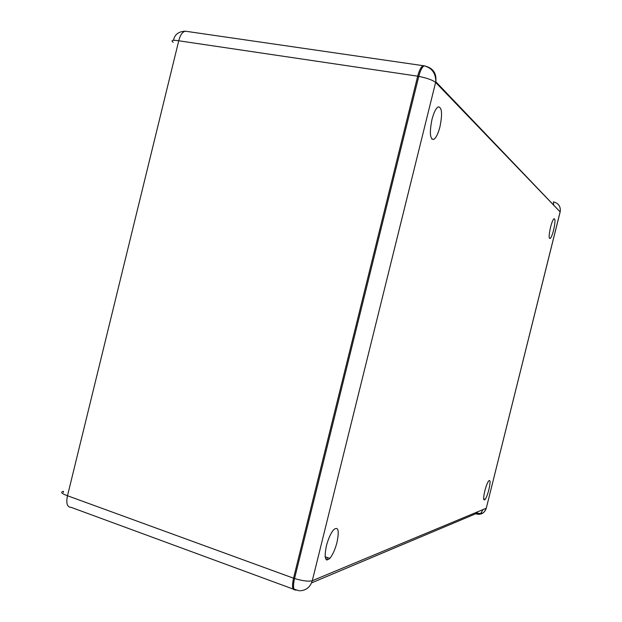 <?xml version="1.0" encoding="UTF-8"?>
<svg xmlns="http://www.w3.org/2000/svg" width="622" height="622" viewBox="0 0 622 622"><rect width="100%" height="100%" fill="white"/><g stroke="black" fill="none" stroke-linecap="round" stroke-linejoin="round"><path stroke-width="0.93" d="M63.421 492.414L63.428 491.326C60.155 492.111 61.508 493.588 67.495 495.75L178.747 40.78C180.155 35.127 182.355 31.932 185.34 31.193L187.238 31.473M293.133 589.057L71.351 507.428C67.168 507.28 65.885 503.385 67.495 495.75L293.537 578.196C291.811 586.251 292.317 590.13 295.038 589.835C292.348 590.053 291.842 586.173 293.537 578.196L417.704 76.179L178.747 40.78C172.442 39.8 170.591 40.313 173.196 42.319M475.62 513.826L311.56 582.884M424.391 65.815L423.201 65.66C421.032 66.849 419.197 70.356 417.704 76.179L418.769 76.382L294.564 578.522C302.689 580.948 308.59 581.679 312.283 580.723C310.401 586.888 306.444 590.231 300.403 590.76M426.319 66.391C433.511 68.708 436.667 73.816 435.797 81.715L312.283 580.723L486.241 508.244C485.106 511.922 482.664 513.959 478.901 514.34L475.612 513.826L476.88 512.147M553.689 204.646L553.362 201.893M560.08 212.211L486.357 507.894M478.901 514.34L480.658 513.554C482.345 512.357 483.115 514.954 486.272 508.236L560.228 211.472C560.717 206.597 558.649 203.448 554.008 202.026M424.492 65.893L423.201 65.66C421.141 66.616 419.306 70.123 417.696 76.187L293.537 578.188L294.564 578.522C293.39 583.49 293.219 587.044 294.05 589.174L295.831 590.239M326.379 545.953C328.315 538.644 330.741 533.225 333.656 529.703C338.275 526.158 339.394 530.341 337.023 542.26C335.157 549.366 332.778 554.723 329.893 558.338C325.189 562.241 324.015 558.121 326.379 545.953M431.963 119.541C433.853 112.403 435.96 108.174 438.308 106.844C441.978 107.318 442.522 113.974 439.948 126.795C438.121 133.738 436.045 137.952 433.721 139.437C429.965 139.328 429.382 132.696 431.963 119.541M550.54 227.224C551.698 222.754 552.818 219.939 553.891 218.773C555.43 218.439 555.337 222.186 553.619 230.016C552.484 234.416 551.372 237.223 550.299 238.436C548.728 238.91 548.806 235.17 550.54 227.224M484.802 490.96C485.984 486.396 487.228 483.115 488.527 481.109C490.424 479.259 490.556 482.066 488.923 489.522C487.765 494.008 486.536 497.273 485.238 499.318C483.302 501.293 483.162 498.51 484.802 490.96M326.83 560.08L327.289 557.514M425.666 66.173L424.266 65.846C431.925 67.938 435.765 73.225 435.797 81.715L560.158 211.923L435.641 82.431C432.741 80.106 427.12 78.092 418.769 76.382C420.371 70.317 422.206 66.803 424.266 65.846L185.34 31.193C178.631 31.45 174.681 34.482 173.484 40.282M476.25 514.013L477.789 511.766M476.304 513.134L480.658 513.554L483.107 509.55M299.509 590.877L294.05 589.174M325.166 556.838L329.893 558.338M431.808 139.056L433.721 139.437M550.299 238.436L549.381 238.234M485.238 499.318L483.659 498.86"/></g></svg>
